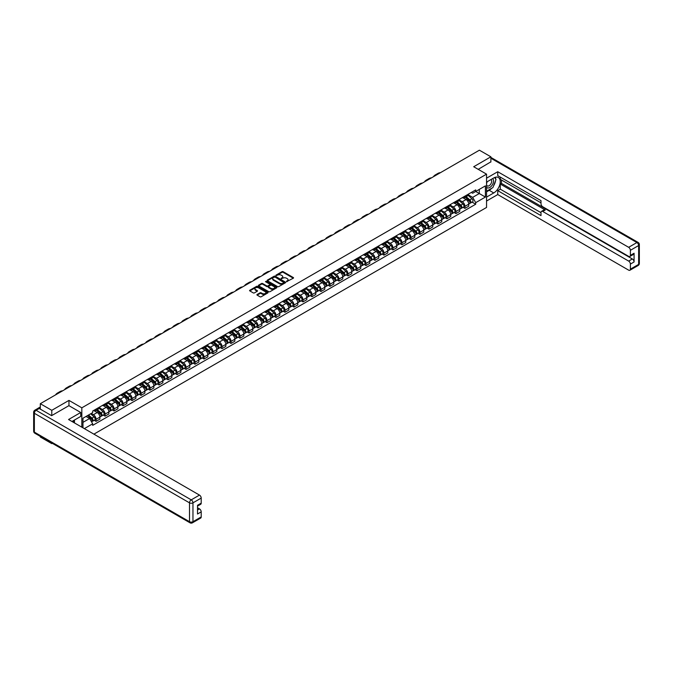 <?xml version="1.0" encoding="UTF-8"?>
<svg xmlns="http://www.w3.org/2000/svg" width="673" height="673" viewBox="0 0 673 673"><rect width="100%" height="100%" fill="white"/><g stroke="black" fill="none" stroke-linecap="round" stroke-linejoin="round"><path stroke-width="1.01" d="M286.513 281.676L293.327 278.201A0.799 0.463 0 0 0 293.327 277.554L283.131 271.665A0.799 0.463 0 0 0 282.004 271.665L275.989 275.139L275.989 275.602L277.562 275.148A2.566 1.481 0 0 1 281.179 275.148L282.029 275.644A2.566 1.481 0 0 1 282.778 276.687A2.566 1.481 0 0 1 282.029 277.73L281.255 278.639L282.82 278.193A2.566 1.481 0 0 1 286.446 278.193L287.295 278.681A2.566 1.481 0 0 1 288.044 279.724A2.566 1.481 0 0 1 287.295 280.767L286.513 281.221M257.153 294.48A0.799 0.463 0 0 0 257.153 295.136L260.014 296.785A0.799 0.463 0 0 0 261.141 296.785L267.82 292.932A0.799 0.463 0 0 0 267.82 292.275L257.633 286.395A0.799 0.463 0 0 0 256.497 286.395L249.818 290.248A0.799 0.463 0 0 0 249.818 290.904L253.275 292.898A0.799 0.463 0 0 0 254.402 292.898L257.263 291.249A0.799 0.463 0 0 0 257.263 290.593L255.555 289.6A2.145 1.237 0 0 1 254.924 288.725A2.145 1.237 0 0 1 256.245 287.59A2.145 1.237 0 0 1 258.583 287.851L265.288 291.729A2.145 1.237 0 0 1 265.919 292.604A2.145 1.237 0 0 1 264.59 293.748A2.145 1.237 0 0 1 262.26 293.478L261.141 292.831A0.799 0.463 0 0 0 260.014 292.831L257.153 294.48L257.153 295.136L260.014 293.495L260.014 292.831M81.828 407.821L68.966 400.401L51.779 410.32L40.304 403.699L479.403 150.188L490.886 156.809L473.699 166.736L486.554 174.156L81.828 407.821L81.828 427.17M277.613 286.622A0.799 0.463 0 0 0 278.748 286.622L285.428 282.761A0.799 0.463 0 0 0 285.428 282.113L275.24 276.224A0.799 0.463 0 0 0 274.104 276.224L267.425 280.086A0.799 0.463 0 0 0 267.425 280.742L277.613 286.622M265.7 281.802L266.264 281.878L266.264 281.213L276.628 287.194A0.799 0.463 0 0 1 276.628 287.851L269.949 291.703A0.799 0.463 0 0 1 268.813 291.703L258.625 285.823L261.486 284.183L261.486 283.518L258.625 285.167A0.799 0.463 0 0 0 258.625 285.823L258.625 285.167M261.486 284.183A0.799 0.463 0 0 1 262.613 284.183L262.613 283.518A0.799 0.463 0 0 0 261.486 283.518M262.613 283.518L266.744 285.899A0.799 0.463 0 0 0 267.879 285.899L269.772 284.805A0.799 0.463 0 0 0 269.772 284.157L265.473 281.667L266.264 281.213M51.779 443.011L51.779 443.616L40.304 436.996L40.304 436.39M93.909 434.144L486.554 207.452L486.554 174.156M51.779 443.616L52.309 443.314M51.779 410.32L51.779 415.552M40.304 403.699L40.304 409.125M490.886 162.042L490.886 156.809M464.934 196.129A3.752 2.162 60 0 1 464.151 197.82L467.962 195.616A3.752 2.162 -120 0 0 468.736 193.933M459.533 200.175L462.275 201.757A3.752 2.162 60 0 1 464.934 206.35L468.736 204.155A3.752 2.162 -120 0 0 466.086 199.561L463.361 197.988M468.736 204.155L468.736 206.19L464.934 208.386L463.108 207.334M464.151 197.82A3.752 2.162 60 0 1 462.309 197.643M464.934 206.35L464.934 208.386M455.932 201.328A3.752 2.162 60 0 1 455.158 203.01L458.961 200.815A3.752 2.162 -120 0 0 459.743 199.132M454.107 212.525L455.932 213.577L459.743 211.381L459.743 209.353A3.752 2.162 -120 0 0 457.085 204.752L454.368 203.179M455.158 203.01A3.752 2.162 60 0 1 453.308 202.842M450.531 205.366L453.282 206.956A3.752 2.162 60 0 1 455.932 211.549L455.932 213.577M446.939 206.518A3.752 2.162 60 0 1 446.157 208.201L449.968 206.005A3.752 2.162 -120 0 0 450.742 204.323M445.114 217.716L446.939 218.775L450.742 216.58L450.742 214.544A3.752 2.162 -120 0 0 448.092 209.951L445.366 208.378M446.157 208.201A3.752 2.162 60 0 1 444.315 208.033M441.538 210.556L444.289 212.146A3.752 2.162 60 0 1 446.939 216.74L446.939 218.775M437.938 211.717A3.752 2.162 60 0 1 437.164 213.4L440.975 211.204A3.752 2.162 -120 0 0 441.749 209.513M436.121 222.914L437.938 223.966L441.749 221.77L441.749 219.743A3.752 2.162 -120 0 0 439.099 215.141L436.373 213.568M437.164 213.4A3.752 2.162 60 0 1 435.322 213.232M432.537 215.755L435.288 217.345A3.752 2.162 60 0 1 437.938 221.939L437.938 223.966M428.945 216.908A3.752 2.162 60 0 1 428.171 218.59L431.973 216.395A3.752 2.162 -120 0 0 432.747 214.712M427.119 228.105L428.945 229.165L432.747 226.961L432.747 224.933A3.752 2.162 -120 0 0 430.097 220.34L427.372 218.767M428.171 218.59A3.752 2.162 60 0 1 426.32 218.422M423.544 220.946L426.295 222.536A3.752 2.162 60 0 1 428.945 227.129L428.945 229.165M419.952 222.107A3.752 2.162 60 0 1 419.17 223.789L422.981 221.585A3.752 2.162 -120 0 0 423.754 219.903M418.126 233.304L419.952 234.355L423.754 232.16L423.754 230.124A3.752 2.162 -120 0 0 421.105 225.531L418.379 223.958M419.17 223.789A3.752 2.162 60 0 1 417.327 223.621M414.543 226.145L417.294 227.726A3.752 2.162 60 0 1 419.952 232.328L419.952 234.355M410.951 227.297A3.752 2.162 60 0 1 410.177 228.98L413.979 226.784A3.752 2.162 -120 0 0 414.761 225.102M409.125 238.494L410.951 239.546L414.761 237.35L414.761 235.323A3.752 2.162 -120 0 0 412.103 230.73L409.377 229.156M410.177 228.98A3.752 2.162 60 0 1 408.326 228.812M405.55 231.335L408.301 232.925A3.752 2.162 60 0 1 410.951 237.519L410.951 239.546M401.958 232.488A3.752 2.162 60 0 1 401.175 234.179L404.986 231.975A3.752 2.162 -120 0 0 405.76 230.292M400.132 243.693L401.958 244.745L405.76 242.549L405.76 240.513A3.752 2.162 -120 0 0 403.11 235.92L400.385 234.347M401.175 234.179A3.752 2.162 60 0 1 399.333 234.002M396.557 236.534L399.299 238.116A3.752 2.162 60 0 1 401.958 242.709L401.958 244.745M392.956 237.687A3.752 2.162 60 0 1 392.182 239.369L395.985 237.174A3.752 2.162 -120 0 0 396.767 235.491M391.131 248.884L392.956 249.935L396.767 247.74L396.767 245.712A3.752 2.162 -120 0 0 394.109 241.111L391.392 239.538M392.182 239.369A3.752 2.162 60 0 1 390.332 239.201M387.555 241.725L390.306 243.315A3.752 2.162 60 0 1 392.956 247.908L392.956 249.935M383.963 242.877A3.752 2.162 60 0 1 383.189 244.56L386.992 242.364A3.752 2.162 -120 0 0 387.766 240.682M382.138 254.074L383.963 255.134L387.766 252.939L387.766 250.903A3.752 2.162 -120 0 0 385.116 246.31L382.39 244.736M383.189 244.56A3.752 2.162 60 0 1 381.339 244.392M378.562 246.915L381.313 248.505A3.752 2.162 60 0 1 383.963 253.098L383.963 255.134M374.962 248.076A3.752 2.162 60 0 1 374.188 249.759L377.999 247.563A3.752 2.162 -120 0 0 378.773 245.872M373.145 259.273L374.962 260.325L378.773 258.129L378.773 256.093A3.752 2.162 -120 0 0 376.123 251.5L373.397 249.927M374.188 249.759A3.752 2.162 60 0 1 372.346 249.59M369.561 252.114L372.312 253.704A3.752 2.162 60 0 1 374.962 258.297L374.962 260.325M365.969 253.267A3.752 2.162 60 0 1 365.195 254.949L368.997 252.754A3.752 2.162 -120 0 0 369.771 251.071M364.143 264.464L365.969 265.524L369.771 263.32L369.771 261.292A3.752 2.162 -120 0 0 367.122 256.699L364.396 255.126M365.195 254.949A3.752 2.162 60 0 1 363.344 254.781M360.568 257.305L363.319 258.895A3.752 2.162 60 0 1 365.969 263.488L365.969 265.524M356.976 258.457A3.752 2.162 60 0 1 356.194 260.148L360.005 257.944A3.752 2.162 -120 0 0 360.778 256.262M355.151 269.663L356.976 270.714L360.778 268.519L360.778 266.483A3.752 2.162 -120 0 0 358.129 261.89L355.403 260.316M356.194 260.148A3.752 2.162 60 0 1 354.351 259.98M351.575 262.504L354.318 264.085A3.752 2.162 60 0 1 356.976 268.687L356.976 270.714M347.975 263.656A3.752 2.162 60 0 1 347.201 265.339L351.003 263.143A3.752 2.162 -120 0 0 351.786 261.461M346.149 274.853L347.975 275.905L351.786 273.709L351.786 271.682A3.752 2.162 -120 0 0 349.127 267.088L346.402 265.515M347.201 265.339A3.752 2.162 60 0 1 345.35 265.17M342.574 267.694L345.325 269.284A3.752 2.162 60 0 1 347.975 273.877L347.975 275.905M338.982 268.847A3.752 2.162 60 0 1 338.199 270.538L342.01 268.334A3.752 2.162 -120 0 0 342.784 266.651M337.156 280.052L338.982 281.104L342.784 278.908L342.784 276.872A3.752 2.162 -120 0 0 340.134 272.279L337.409 270.706M338.199 270.538A3.752 2.162 60 0 1 336.357 270.361M333.581 272.893L336.323 274.475A3.752 2.162 60 0 1 338.982 279.068L338.982 281.104M329.98 274.046A3.752 2.162 60 0 1 329.206 275.728L333.009 273.532A3.752 2.162 -120 0 0 333.791 271.85M328.155 285.243L329.98 286.294L333.791 284.099L333.791 282.071A3.752 2.162 -120 0 0 331.133 277.469L328.416 275.896M329.206 275.728A3.752 2.162 60 0 1 327.356 275.56M324.579 278.084L327.33 279.674A3.752 2.162 60 0 1 329.98 284.267L329.98 286.294M320.987 279.236A3.752 2.162 60 0 1 320.213 280.919L324.016 278.723A3.752 2.162 -120 0 0 324.79 277.04M319.162 290.433L320.987 291.493L324.79 289.289L324.79 287.262A3.752 2.162 -120 0 0 322.14 282.668L319.414 281.095M320.213 280.919A3.752 2.162 60 0 1 318.363 280.75M315.587 283.274L318.337 284.864A3.752 2.162 60 0 1 320.987 289.457L320.987 291.493M311.986 284.435A3.752 2.162 60 0 1 311.212 286.118L315.023 283.922A3.752 2.162 -120 0 0 315.797 282.231M310.169 295.632L311.994 296.684L315.797 294.488L315.797 292.452A3.752 2.162 -120 0 0 313.147 287.859L310.421 286.286M311.212 286.118A3.752 2.162 60 0 1 309.37 285.949M306.585 288.473L309.336 290.063A3.752 2.162 60 0 1 311.994 294.656L311.994 296.684M302.993 289.626A3.752 2.162 60 0 1 302.219 291.308L306.022 289.112A3.752 2.162 -120 0 0 306.804 287.43M301.168 300.823L302.993 301.883L306.804 299.678L306.804 297.651A3.752 2.162 -120 0 0 304.146 293.058L301.42 291.485M302.219 291.308A3.752 2.162 60 0 1 300.368 291.14M297.592 293.664L300.343 295.254A3.752 2.162 60 0 1 302.993 299.847L302.993 301.883M294 294.816A3.752 2.162 60 0 1 293.218 296.507L297.029 294.303A3.752 2.162 -120 0 0 297.803 292.62M292.175 306.022L294 307.073L297.803 304.877L297.803 302.842A3.752 2.162 -120 0 0 295.153 298.248L292.427 296.675M293.218 296.507A3.752 2.162 60 0 1 291.375 296.339M288.599 298.862L291.342 300.444A3.752 2.162 60 0 1 294 305.046L294 307.073M284.999 300.015A3.752 2.162 60 0 1 284.225 301.697L288.027 299.502A3.752 2.162 -120 0 0 288.81 297.819M283.173 311.212L284.999 312.264L288.81 310.068L288.81 308.041A3.752 2.162 -120 0 0 286.151 303.447L283.426 301.874M284.225 301.697A3.752 2.162 60 0 1 282.374 301.529M279.598 304.053L282.349 305.643A3.752 2.162 60 0 1 284.999 310.236L284.999 312.264M276.006 305.206A3.752 2.162 60 0 1 275.223 306.896L279.034 304.692A3.752 2.162 -120 0 0 279.808 303.01M274.18 316.411L276.006 317.463L279.808 315.267L279.808 313.231A3.752 2.162 -120 0 0 277.158 308.638L274.433 307.065M275.223 306.896A3.752 2.162 60 0 1 273.381 306.72M270.605 309.252L273.347 310.833A3.752 2.162 60 0 1 276.006 315.427L276.006 317.463M267.004 310.404A3.752 2.162 60 0 1 266.23 312.087L270.033 309.891A3.752 2.162 -120 0 0 270.815 308.209M265.179 321.601L267.004 322.653L270.815 320.457L270.815 318.43A3.752 2.162 -120 0 0 268.157 313.828L265.44 312.255M266.23 312.087A3.752 2.162 60 0 1 264.38 311.919M261.604 314.442L264.354 316.032A3.752 2.162 60 0 1 267.004 320.626L267.004 322.653M258.011 315.595A3.752 2.162 60 0 1 257.237 317.277L261.04 315.082A3.752 2.162 -120 0 0 261.814 313.399M256.186 326.792L258.011 327.852L261.814 325.648L261.814 323.62A3.752 2.162 -120 0 0 259.164 319.027L256.438 317.454M257.237 317.277A3.752 2.162 60 0 1 255.387 317.109M252.611 319.633L255.361 321.223A3.752 2.162 60 0 1 258.011 325.816L258.011 327.852M249.018 320.794A3.752 2.162 60 0 1 248.236 322.476L252.047 320.281A3.752 2.162 -120 0 0 252.821 318.59M247.193 331.991L249.018 333.042L252.821 330.847L252.821 328.811A3.752 2.162 -120 0 0 250.171 324.218L247.445 322.645M248.236 322.476A3.752 2.162 60 0 1 246.394 322.308M243.609 324.832L246.36 326.413A3.752 2.162 60 0 1 249.018 331.015L249.018 333.042M240.017 325.984A3.752 2.162 60 0 1 239.243 327.667L243.046 325.471A3.752 2.162 -120 0 0 243.828 323.789M238.192 337.181L240.017 338.241L243.828 336.037L243.828 334.01A3.752 2.162 -120 0 0 241.17 329.417L238.444 327.844M239.243 327.667A3.752 2.162 60 0 1 237.392 327.499M234.616 330.022L237.367 331.612A3.752 2.162 60 0 1 240.017 336.206L240.017 338.241M231.024 331.175A3.752 2.162 60 0 1 230.242 332.866L234.053 330.662A3.752 2.162 -120 0 0 234.827 328.979M229.199 342.38L231.024 343.432L234.827 341.236L234.827 339.2A3.752 2.162 -120 0 0 232.177 334.607L229.451 333.034M230.242 332.866A3.752 2.162 60 0 1 228.399 332.698M225.623 335.221L228.366 336.803A3.752 2.162 60 0 1 231.024 341.404L231.024 343.432M222.023 336.374A3.752 2.162 60 0 1 221.249 338.056L225.051 335.861A3.752 2.162 -120 0 0 225.834 334.178M220.197 347.571L222.023 348.622L225.834 346.427L225.834 344.399A3.752 2.162 -120 0 0 223.175 339.806L220.458 338.233M221.249 338.056A3.752 2.162 60 0 1 219.398 337.888M216.622 340.412L219.373 342.002A3.752 2.162 60 0 1 222.023 346.595L222.023 348.622M213.03 341.564A3.752 2.162 60 0 1 212.247 343.247L216.058 341.051A3.752 2.162 -120 0 0 216.832 339.369M211.204 352.77L213.03 353.821L216.832 351.626L216.832 349.59A3.752 2.162 -120 0 0 214.182 344.997L211.457 343.423M212.247 343.247A3.752 2.162 60 0 1 210.405 343.079M207.629 345.611L210.38 347.192A3.752 2.162 60 0 1 213.03 351.786L213.03 353.821M204.028 346.763A3.752 2.162 60 0 1 203.254 348.446L207.065 346.25A3.752 2.162 -120 0 0 207.839 344.568M202.203 357.96L204.028 359.012L207.839 356.816L207.839 354.789A3.752 2.162 -120 0 0 205.189 350.187L202.464 348.614M203.254 348.446A3.752 2.162 60 0 1 201.412 348.278M198.628 350.801L201.378 352.391A3.752 2.162 60 0 1 204.028 356.984L204.028 359.012M195.035 351.954A3.752 2.162 60 0 1 194.261 353.636L198.064 351.441A3.752 2.162 -120 0 0 198.838 349.758M193.21 363.151L195.035 364.211L198.838 362.007L198.838 359.979A3.752 2.162 -120 0 0 196.188 355.386L193.462 353.813M194.261 353.636A3.752 2.162 60 0 1 192.411 353.468M189.635 355.992L192.385 357.582A3.752 2.162 60 0 1 195.035 362.175L195.035 364.211M186.042 357.153A3.752 2.162 60 0 1 185.26 358.835L189.071 356.64A3.752 2.162 -120 0 0 189.845 354.949M184.217 368.35L186.042 369.401L189.845 367.206L189.845 365.17A3.752 2.162 -120 0 0 187.195 360.577L184.469 359.003M185.26 358.835A3.752 2.162 60 0 1 183.418 358.667M180.633 361.191L183.384 362.772A3.752 2.162 60 0 1 186.042 367.374L186.042 369.401M177.041 362.343A3.752 2.162 60 0 1 176.267 364.026L180.07 361.83A3.752 2.162 -120 0 0 180.852 360.148M175.216 373.54L177.041 374.6L180.852 372.396L180.852 370.369A3.752 2.162 -120 0 0 178.194 365.776L175.468 364.202M176.267 364.026A3.752 2.162 60 0 1 174.416 363.857M171.64 366.381L174.391 367.971A3.752 2.162 60 0 1 177.041 372.564L177.041 374.6M168.048 367.534A3.752 2.162 60 0 1 167.266 369.225L171.077 367.021A3.752 2.162 -120 0 0 171.851 365.338M166.223 378.739L168.048 379.791L171.851 377.595L171.851 375.559A3.752 2.162 -120 0 0 169.201 370.966L166.475 369.393M167.266 369.225A3.752 2.162 60 0 1 165.423 369.056M162.647 371.58L165.39 373.162A3.752 2.162 60 0 1 168.048 377.763L168.048 379.791M159.047 372.733A3.752 2.162 60 0 1 158.273 374.415L162.075 372.219A3.752 2.162 -120 0 0 162.858 370.537M157.221 383.93L159.047 384.981L162.858 382.786L162.858 380.758A3.752 2.162 -120 0 0 160.199 376.165L157.482 374.592M158.273 374.415A3.752 2.162 60 0 1 156.422 374.247M153.646 376.771L156.397 378.361A3.752 2.162 60 0 1 159.047 382.954L159.047 384.981M150.054 377.923A3.752 2.162 60 0 1 149.28 379.606L153.082 377.41A3.752 2.162 -120 0 0 153.856 375.727M148.228 389.129L150.054 390.18L153.856 387.985L153.856 385.949A3.752 2.162 -120 0 0 151.206 381.355L148.481 379.782M149.28 379.606A3.752 2.162 60 0 1 147.429 379.437M144.653 381.97L147.404 383.551A3.752 2.162 60 0 1 150.054 388.144L150.054 390.18M141.052 383.122A3.752 2.162 60 0 1 140.278 384.805L144.089 382.609A3.752 2.162 -120 0 0 144.863 380.926M139.235 394.319L141.052 395.371L144.863 393.175L144.863 391.148A3.752 2.162 -120 0 0 142.213 386.546L139.488 384.973M140.278 384.805A3.752 2.162 60 0 1 138.436 384.636M135.652 387.16L138.402 388.75A3.752 2.162 60 0 1 141.052 393.343L141.052 395.371M132.059 388.313A3.752 2.162 60 0 1 131.285 389.995L135.088 387.799A3.752 2.162 -120 0 0 135.862 386.117M130.234 399.51L132.059 400.57L135.862 398.366L135.862 396.338A3.752 2.162 -120 0 0 133.212 391.745L130.486 390.172M131.285 389.995A3.752 2.162 60 0 1 129.435 389.827M126.659 392.351L129.409 393.941A3.752 2.162 60 0 1 132.059 398.534L132.059 400.57M123.066 393.512A3.752 2.162 60 0 1 122.284 395.194L126.095 392.998A3.752 2.162 -120 0 0 126.869 391.307M121.241 404.709L123.066 405.76L126.869 403.564L126.869 401.529A3.752 2.162 -120 0 0 124.219 396.935L121.493 395.362M122.284 395.194A3.752 2.162 60 0 1 120.442 395.026M117.657 397.55L120.408 399.131A3.752 2.162 60 0 1 123.066 403.733L123.066 405.76M114.065 398.702A3.752 2.162 60 0 1 113.291 400.385L117.094 398.189A3.752 2.162 -120 0 0 117.876 396.506M112.24 409.899L114.065 410.959L117.876 408.755L117.876 406.728A3.752 2.162 -120 0 0 115.218 402.134L112.492 400.561M113.291 400.385A3.752 2.162 60 0 1 111.44 400.216M108.664 402.74L111.415 404.33A3.752 2.162 60 0 1 114.065 408.923L114.065 410.959M105.072 403.893A3.752 2.162 60 0 1 104.29 405.583L108.101 403.379A3.752 2.162 -120 0 0 108.875 401.697M103.247 415.098L105.072 416.15L108.875 413.954L108.875 411.918A3.752 2.162 -120 0 0 106.225 407.325L103.499 405.752M104.29 405.583A3.752 2.162 60 0 1 102.447 405.407M99.671 407.939L102.414 409.521A3.752 2.162 60 0 1 105.072 414.114L105.072 416.15M96.071 409.091A3.752 2.162 60 0 1 95.297 410.774L99.099 408.578A3.752 2.162 -120 0 0 99.882 406.896M94.245 420.289L96.071 421.34L99.882 419.144L99.882 417.117A3.752 2.162 -120 0 0 97.223 412.524L94.506 410.951M95.297 410.774A3.752 2.162 60 0 1 93.446 410.606M91.225 413.449L93.421 414.719A3.752 2.162 60 0 1 96.071 419.313L96.071 421.34M471.302 192.453L472.656 193.235L485.401 185.874L479.294 189.407L479.294 193.538L472.656 197.366L468.526 194.977M82.981 427.835L82.981 418.211L92.672 412.616L92.672 411.052L475.718 189.904L475.718 191.469L485.401 197.063L475.718 202.657L472.656 197.366M485.401 185.874L485.401 197.063M82.981 422.341L89.618 418.513L92.672 423.805L92.672 425.37L475.718 204.222L475.718 202.657M92.672 423.805L84.335 428.617M68.966 400.401L68.966 405.693M89.618 418.513L86.043 416.452M472.101 202.136L475.718 204.222M286.74 281.76L287.295 281.44A2.566 1.481 0 0 0 288.044 280.389L288.044 279.724M282.778 276.687L282.778 277.352A2.566 1.481 0 0 1 282.029 278.395L281.474 278.715M293.31 278.21L283.131 272.338A0.799 0.463 0 0 0 282.004 272.338L276.208 275.678M285.419 282.769L275.24 276.897A0.799 0.463 0 0 0 274.104 276.897L267.433 280.742L267.425 280.086M284.014 282.668L275.064 277.049L273.457 277.52A2.566 1.481 0 0 0 272.708 278.563A2.566 1.481 0 0 0 273.457 279.615L279.564 283.14A2.566 1.481 0 0 0 283.19 283.14L284.014 282.668L284.014 283.333L284.014 282.879M272.708 278.563L272.708 279.228A2.566 1.481 0 0 0 273.457 280.279L273.457 279.615M284.014 283.333L283.19 283.804A2.566 1.481 0 0 1 279.564 283.804L273.457 280.279M262.613 284.183L266.744 286.572A0.799 0.463 0 0 0 267.879 286.572L269.772 285.47A0.799 0.463 0 0 0 270.008 285.15L270.008 284.477M266.264 281.878L276.611 287.851M271.034 288.381A2.145 1.237 0 0 0 273.364 288.65A2.145 1.237 0 0 0 274.693 287.506A2.145 1.237 0 0 0 274.062 286.631L271.699 285.268A0.799 0.463 0 0 0 270.571 285.268L268.67 286.361A0.799 0.463 0 0 0 268.67 287.009L271.034 288.381L271.034 289.045A2.145 1.237 0 0 0 273.364 289.314A2.145 1.237 0 0 0 274.693 288.17L274.693 287.506M268.434 286.69L268.434 287.354A0.799 0.463 0 0 0 268.67 287.682L268.67 287.009M271.034 289.045L268.67 287.682M265.919 292.604L265.919 293.268A2.145 1.237 0 0 1 264.59 294.412A2.145 1.237 0 0 1 262.26 294.143L261.141 293.495A0.799 0.463 0 0 0 260.014 293.495M254.924 288.725L254.924 289.398A2.145 1.237 0 0 0 255.555 290.265L255.555 289.6M257.263 290.593L257.263 291.249L255.555 290.265M267.82 292.275L267.82 292.932L257.633 287.06A0.799 0.463 0 0 0 256.497 287.06L249.834 290.904M465.194 197.214L468.854 200.487A2.036 1.178 60 0 1 469.493 203.641L468.736 204.079M465.287 197.307L467.012 198.299M465.565 197.004L469.636 200.647A0.976 0.564 60 0 1 469.855 202.194M466.17 196.651L469.838 199.923A2.036 1.178 60 0 1 470.477 203.078A2.036 1.178 60 0 1 469.863 203.145M468.215 195.422L471.916 198.72A2.036 1.178 60 0 1 472.555 201.875L470.477 203.078M440.462 172.667A15.74 9.086 -120 0 0 437.946 173.39L435.288 174.93A15.74 9.086 -120 0 0 433.404 176.747M437.812 174.198A15.74 9.086 -120 0 0 435.288 174.93M456.193 202.413L459.861 205.686A2.036 1.178 60 0 1 460.5 208.832L459.743 209.278M456.294 202.497L458.019 203.498M456.563 202.194L460.643 205.837A0.976 0.564 60 0 1 460.862 207.385M457.177 201.85L460.845 205.114A2.036 1.178 60 0 1 461.485 208.268A2.036 1.178 60 0 1 460.862 208.336M459.222 200.621L462.915 203.919A2.036 1.178 60 0 1 463.554 207.074L461.485 208.268M447.2 207.604L450.868 210.876A2.036 1.178 60 0 1 451.507 214.031L450.742 214.468M447.293 207.696L449.017 208.689M447.57 207.393L451.65 211.036A0.976 0.564 60 0 1 451.869 212.584M448.176 207.04L451.844 210.312A2.036 1.178 60 0 1 452.483 213.467A2.036 1.178 60 0 1 451.869 213.526M450.22 205.812L453.922 209.11A2.036 1.178 60 0 1 454.561 212.264L452.483 213.467M486.554 182.114L493.763 177.95A9.178 5.3 120 0 1 498.357 177.495A9.178 5.3 120 0 1 499.761 184.848A9.178 5.3 120 0 1 493.763 192.932L486.554 197.096M486.554 201.025L497.742 194.564L497.742 190.636L540.999 215.612L540.999 212.483A2.448 1.413 -120 0 1 541.504 211.364A2.448 1.413 -120 0 1 542.724 211.482L628.658 261.09L632.351 258.962A2.448 1.413 60 0 1 634.075 261.957L634.075 253.233A2.448 1.413 60 0 1 633.571 254.352L629.878 256.489A2.448 1.413 -120 0 0 630.391 255.361L630.391 250.306A2.448 1.413 -120 0 0 628.658 247.311L636.902 242.549L490.886 158.239M501.435 179.985L501.435 183.384L500.283 184.049L500.283 189.172L497.742 190.636M500.283 177.117L500.283 179.321L540.999 202.825M629.878 256.489A2.448 1.413 -120 0 1 628.658 256.363L542.724 206.754A2.448 1.413 -120 0 1 540.999 203.759L540.999 200.63L497.742 175.653L497.742 171.724L628.658 247.311M486.554 178.185L497.742 171.724M497.742 194.564L628.658 270.151A2.448 1.413 -120 0 0 629.878 270.268A2.448 1.413 -120 0 0 630.391 269.15L630.391 264.085A2.448 1.413 -120 0 0 628.658 261.09M490.886 161.84L478.225 169.344M500.283 184.049L545.265 210.018L542.724 211.482M501.435 183.384L632.351 258.962M500.283 189.172L540.999 212.676M541.504 211.364L544.045 209.892A2.448 1.413 60 0 1 545.265 210.018M486.554 191.839L489.212 190.308A9.178 5.3 120 0 0 491.753 188.238M493.578 185.841A9.178 5.3 120 0 0 495.547 180.751M495.698 179.102A9.178 5.3 120 0 0 495.471 177.235M39.211 408.494L36.098 410.286A2.448 1.413 -120 0 0 34.87 410.168L37.991 408.368A2.448 1.413 60 0 1 39.211 408.494L51.611 415.653L68.907 405.659L80.735 412.49L80.735 416.419L72.541 421.147A9.178 5.3 120 0 0 71.994 421.491M80.735 412.49L68.562 419.515L199.477 495.092A2.448 1.413 60 0 1 201.21 498.087L201.21 503.152A2.448 1.413 60 0 1 200.697 504.27L197.517 506.104M74.451 422.257L74.451 420.045M197.517 510.008L199.477 508.881A2.448 1.413 60 0 1 201.21 511.875L201.21 516.931A2.448 1.413 60 0 1 200.697 518.059L192.453 522.812A2.448 1.413 -120 0 0 192.958 521.693L201.21 516.931M201.21 503.152L197.517 505.28L197.517 514.004L201.21 511.875M199.477 508.881L197.517 507.745M486.554 187.212A5.3 3.062 120 0 0 490.777 186.758A5.3 3.062 120 0 0 493.536 180.987A5.3 3.062 120 0 0 492.569 178.639M487 181.861A5.3 3.062 120 0 0 486.554 182.812M486.554 184.587A3.626 2.095 120 0 0 487.286 185.899A3.626 2.095 120 0 0 490.087 184.924A3.626 2.095 120 0 0 491.669 181.273A3.626 2.095 120 0 0 490.92 179.607A3.626 2.095 120 0 0 490.911 179.607M487.302 181.685A3.626 2.095 120 0 0 486.554 183.864M494.596 177.537L496.009 179.556L492.897 187.574L486.672 191.174M73.34 420.684L74.678 423.039M431.469 177.857A15.74 9.086 -120 0 0 428.945 178.589L426.295 180.12A15.74 9.086 -120 0 0 424.402 181.937M428.819 179.397A15.74 9.086 -120 0 0 426.295 180.12M422.476 183.056A15.74 9.086 -120 0 0 419.952 183.779L417.294 185.311A15.74 9.086 -120 0 0 415.409 187.136M419.817 184.587A15.74 9.086 -120 0 0 417.294 185.311M438.199 212.803L441.867 216.075A2.036 1.178 60 0 1 442.506 219.221L441.749 219.667M438.3 212.887L440.024 213.879M438.569 212.584L442.649 216.226A0.976 0.564 60 0 1 442.868 217.774M439.183 212.231L442.851 215.503A2.036 1.178 60 0 1 443.49 218.658A2.036 1.178 60 0 1 442.876 218.725M441.227 211.011L444.92 214.308A2.036 1.178 60 0 1 445.568 217.463L443.49 218.658M429.206 217.993L432.874 221.266A2.036 1.178 60 0 1 433.513 224.42L432.747 224.858M429.298 218.077L431.031 219.078M429.576 217.783L433.656 221.417A0.976 0.564 60 0 1 433.875 222.973M430.182 217.429L433.849 220.702A2.036 1.178 60 0 1 434.489 223.848A2.036 1.178 60 0 1 433.875 223.916M432.226 216.201L435.927 219.499A2.036 1.178 60 0 1 436.567 222.654L434.489 223.848M420.213 223.192L423.872 226.456A2.036 1.178 60 0 1 424.512 229.611L423.754 230.048M420.305 223.276L422.03 224.269M420.575 222.973L424.655 226.616A0.976 0.564 60 0 1 424.873 228.164M421.189 222.62L424.856 225.892A2.036 1.178 60 0 1 425.496 229.047A2.036 1.178 60 0 1 424.882 229.114M423.233 221.392L426.934 224.698A2.036 1.178 60 0 1 427.574 227.844L425.496 229.047M413.474 188.247A15.74 9.086 -120 0 0 410.951 188.978L408.301 190.509A15.74 9.086 -120 0 0 406.408 192.327M410.824 189.778A15.74 9.086 -120 0 0 408.301 190.509M404.481 193.445A15.74 9.086 -120 0 0 401.958 194.169L399.308 195.7A15.74 9.086 -120 0 0 397.415 197.526M401.823 194.977A15.74 9.086 -120 0 0 399.308 195.7M395.48 198.636A15.74 9.086 -120 0 0 392.965 199.368L390.306 200.899A15.74 9.086 -120 0 0 388.414 202.716M392.83 200.167A15.74 9.086 -120 0 0 390.306 200.899M411.211 228.383L414.879 231.655A2.036 1.178 60 0 1 415.519 234.81L414.761 235.247M411.312 228.467L413.037 229.468M411.582 228.172L415.662 231.806A0.976 0.564 60 0 1 415.88 233.354M412.196 227.819L415.855 231.091A2.036 1.178 60 0 1 416.494 234.238A2.036 1.178 60 0 1 415.88 234.305M414.24 226.591L417.933 229.888A2.036 1.178 60 0 1 418.572 233.043L416.494 234.238M386.487 203.835A15.74 9.086 -120 0 0 383.963 204.558L381.313 206.089A15.74 9.086 -120 0 0 379.421 207.907M383.829 205.366A15.74 9.086 -120 0 0 381.313 206.089M402.218 233.573L405.878 236.846A2.036 1.178 60 0 1 406.526 240L405.76 240.438M402.311 233.666L404.036 234.658M402.589 233.363L406.669 237.005A0.976 0.564 60 0 1 406.879 238.553M403.194 233.009L406.862 236.282A2.036 1.178 60 0 1 407.502 239.437A2.036 1.178 60 0 1 406.887 239.504M405.239 231.781L408.94 235.079A2.036 1.178 60 0 1 409.579 238.234L407.502 239.437M377.486 209.025A15.74 9.086 -120 0 0 374.97 209.749L372.312 211.288A15.74 9.086 -120 0 0 370.428 213.105M374.836 210.556A15.74 9.086 -120 0 0 372.312 211.288M393.217 238.772L396.885 242.044A2.036 1.178 60 0 1 397.524 245.191L396.767 245.637M393.318 238.856L395.043 239.857M393.587 238.553L397.667 242.196A0.976 0.564 60 0 1 397.886 243.744M394.201 238.208L397.869 241.472A2.036 1.178 60 0 1 398.509 244.627A2.036 1.178 60 0 1 397.886 244.694M396.246 236.98L399.939 240.278A2.036 1.178 60 0 1 400.578 243.433L398.509 244.627M368.493 214.216A15.74 9.086 -120 0 0 365.969 214.948L363.319 216.479A15.74 9.086 -120 0 0 361.426 218.296M365.843 215.755A15.74 9.086 -120 0 0 363.319 216.479M384.224 243.963L387.892 247.235A2.036 1.178 60 0 1 388.531 250.39L387.766 250.827M384.317 244.055L386.041 245.048M384.594 243.752L388.674 247.395A0.976 0.564 60 0 1 388.893 248.943M385.2 243.399L388.868 246.671A2.036 1.178 60 0 1 389.507 249.826A2.036 1.178 60 0 1 388.893 249.885M387.244 242.171L390.946 245.468A2.036 1.178 60 0 1 391.585 248.623L389.507 249.826M359.5 219.415A15.74 9.086 -120 0 0 356.976 220.138L354.318 221.669A15.74 9.086 -120 0 0 352.433 223.495M356.841 220.946A15.74 9.086 -120 0 0 354.318 221.669M375.223 249.161L378.891 252.434A2.036 1.178 60 0 1 379.53 255.58L378.773 256.018M375.324 249.246L377.048 250.238M375.593 248.943L379.673 252.585A0.976 0.564 60 0 1 379.892 254.133M376.207 248.589L379.875 251.862A2.036 1.178 60 0 1 380.514 255.017A2.036 1.178 60 0 1 379.9 255.084M378.251 247.361L381.953 250.667A2.036 1.178 60 0 1 382.592 253.822L380.514 255.017M350.498 224.605A15.74 9.086 -120 0 0 347.975 225.337L345.325 226.868A15.74 9.086 -120 0 0 343.432 228.685M347.848 226.136A15.74 9.086 -120 0 0 345.325 226.868M366.23 254.352L369.898 257.624A2.036 1.178 60 0 1 370.537 260.779L369.771 261.217M366.331 254.436L368.055 255.437M366.6 254.142L370.68 257.776A0.976 0.564 60 0 1 370.899 259.324M367.214 253.788L370.873 257.061A2.036 1.178 60 0 1 371.513 260.207A2.036 1.178 60 0 1 370.899 260.274M369.25 252.56L372.951 255.858A2.036 1.178 60 0 1 373.591 259.012L371.513 260.207M341.505 229.804A15.74 9.086 -120 0 0 338.982 230.528L336.332 232.059A15.74 9.086 -120 0 0 334.439 233.884M338.847 231.335A15.74 9.086 -120 0 0 336.332 232.059M357.237 259.551L360.896 262.815A2.036 1.178 60 0 1 361.536 265.97L360.778 266.407M357.329 259.635L359.054 260.628M357.607 259.332L361.679 262.975A0.976 0.564 60 0 1 361.897 264.523M358.213 258.979L361.881 262.251A2.036 1.178 60 0 1 362.52 265.406A2.036 1.178 60 0 1 361.906 265.473M360.257 257.751L363.958 261.057A2.036 1.178 60 0 1 364.598 264.203L362.52 265.406M332.504 234.995A15.74 9.086 -120 0 0 329.989 235.727L327.33 237.258A15.74 9.086 -120 0 0 325.438 239.075M329.854 236.526A15.74 9.086 -120 0 0 327.33 237.258M348.235 264.741L351.903 268.014A2.036 1.178 60 0 1 352.543 271.169L351.786 271.606M348.336 264.826L350.061 265.827M348.606 264.531L352.686 268.165A0.976 0.564 60 0 1 352.904 269.713M349.22 264.178L352.879 267.442A2.036 1.178 60 0 1 353.527 270.596A2.036 1.178 60 0 1 352.904 270.664M351.264 262.95L354.957 266.247A2.036 1.178 60 0 1 355.596 269.402L353.527 270.596M323.511 240.194A15.74 9.086 -120 0 0 320.987 240.917L318.337 242.448A15.74 9.086 -120 0 0 316.445 244.265M320.861 241.725A15.74 9.086 -120 0 0 318.337 242.448M339.242 269.932L342.902 273.204A2.036 1.178 60 0 1 343.55 276.359L342.784 276.796M339.335 270.024L341.06 271.017M339.613 269.722L343.693 273.364A0.976 0.564 60 0 1 343.903 274.912M340.218 269.368L343.886 272.641A2.036 1.178 60 0 1 344.526 275.795A2.036 1.178 60 0 1 343.911 275.854M342.263 268.14L345.964 271.438A2.036 1.178 60 0 1 346.603 274.592L344.526 275.795M314.51 245.384A15.74 9.086 -120 0 0 311.994 246.108L309.336 247.647A15.74 9.086 -120 0 0 307.452 249.464M311.86 246.915A15.74 9.086 -120 0 0 309.336 247.647M330.241 275.131L333.909 278.403A2.036 1.178 60 0 1 334.548 281.55L333.791 281.995M330.342 275.215L332.067 276.216M330.611 274.912L334.691 278.555A0.976 0.564 60 0 1 334.91 280.103M331.225 274.559L334.893 277.831A2.036 1.178 60 0 1 335.533 280.986A2.036 1.178 60 0 1 334.91 281.053M333.27 273.339L336.963 276.637A2.036 1.178 60 0 1 337.602 279.791L335.533 280.986M305.517 250.575A15.74 9.086 -120 0 0 302.993 251.307L300.343 252.838A15.74 9.086 -120 0 0 298.45 254.655M302.867 252.114A15.74 9.086 -120 0 0 300.343 252.838M321.248 280.321L324.916 283.594A2.036 1.178 60 0 1 325.555 286.748L324.79 287.186M321.341 280.414L323.074 281.407M321.618 280.111L325.698 283.754A0.976 0.564 60 0 1 325.917 285.302M322.224 279.758L325.892 283.03A2.036 1.178 60 0 1 326.531 286.185A2.036 1.178 60 0 1 325.917 286.244M324.268 278.529L327.97 281.827A2.036 1.178 60 0 1 328.609 284.982L326.531 286.185M296.524 255.774A15.74 9.086 -120 0 0 294 256.497L291.35 258.028A15.74 9.086 -120 0 0 289.457 259.854M293.865 257.305A15.74 9.086 -120 0 0 291.35 258.028M312.247 285.52L315.915 288.784A2.036 1.178 60 0 1 316.554 291.939L315.797 292.376M312.348 285.604L314.072 286.597M312.617 285.302L316.697 288.944A0.976 0.564 60 0 1 316.916 290.492M313.231 284.948L316.899 288.221A2.036 1.178 60 0 1 317.538 291.375A2.036 1.178 60 0 1 316.924 291.443M315.275 283.72L318.977 287.026A2.036 1.178 60 0 1 319.616 290.172L317.538 291.375M287.522 260.964A15.74 9.086 -120 0 0 284.999 261.696L282.349 263.227A15.74 9.086 -120 0 0 280.456 265.044M284.872 262.495A15.74 9.086 -120 0 0 282.349 263.227M303.254 290.711L306.922 293.983A2.036 1.178 60 0 1 307.561 297.138L306.795 297.575M303.355 290.795L305.079 291.796M303.624 290.5L307.704 294.135A0.976 0.564 60 0 1 307.923 295.683M304.238 290.147L307.898 293.42A2.036 1.178 60 0 1 308.537 296.566A2.036 1.178 60 0 1 307.923 296.633M306.282 288.919L309.975 292.217A2.036 1.178 60 0 1 310.615 295.371L308.537 296.566M278.529 266.163A15.74 9.086 -120 0 0 276.006 266.887L273.356 268.418A15.74 9.086 -120 0 0 271.463 270.243M275.871 267.694A15.74 9.086 -120 0 0 273.356 268.418M294.261 295.901L297.92 299.174A2.036 1.178 60 0 1 298.56 302.328L297.803 302.766M294.353 295.994L296.078 296.986M294.631 295.691L298.703 299.334A0.976 0.564 60 0 1 298.921 300.881M295.237 295.338L298.905 298.61A2.036 1.178 60 0 1 299.544 301.765A2.036 1.178 60 0 1 298.93 301.832M297.281 294.109L300.982 297.416A2.036 1.178 60 0 1 301.622 300.562L299.544 301.765M269.528 271.354A15.74 9.086 -120 0 0 267.013 272.085L264.354 273.617A15.74 9.086 -120 0 0 262.47 275.434M266.878 272.885A15.74 9.086 -120 0 0 264.354 273.617M285.259 301.1L288.927 304.373A2.036 1.178 60 0 1 289.567 307.527L288.81 307.965M285.36 301.184L287.085 302.185M285.63 300.89L289.71 304.524A0.976 0.564 60 0 1 289.928 306.072M286.244 300.537L289.903 303.801A2.036 1.178 60 0 1 290.551 306.955A2.036 1.178 60 0 1 289.928 307.023M288.288 299.308L291.981 302.606A2.036 1.178 60 0 1 292.62 305.761L290.551 306.955M260.535 276.553A15.74 9.086 -120 0 0 258.011 277.276L255.361 278.807A15.74 9.086 -120 0 0 253.469 280.624M257.885 278.084A15.74 9.086 -120 0 0 255.361 278.807M276.267 306.291L279.934 309.563A2.036 1.178 60 0 1 280.574 312.718L279.808 313.155M276.359 306.383L278.084 307.376M276.637 306.08L280.717 309.723A0.976 0.564 60 0 1 280.935 311.271M277.242 305.727L280.91 309A2.036 1.178 60 0 1 281.55 312.154A2.036 1.178 60 0 1 280.935 312.213M279.287 304.499L282.988 307.797A2.036 1.178 60 0 1 283.627 310.951L281.55 312.154M251.534 281.743A15.74 9.086 -120 0 0 249.018 282.467L246.36 284.006A15.74 9.086 -120 0 0 244.476 285.823M248.884 283.274A15.74 9.086 -120 0 0 246.36 284.006M267.265 311.49L270.933 314.762A2.036 1.178 60 0 1 271.572 317.908L270.815 318.354M267.366 311.574L269.091 312.566M267.635 311.271L271.715 314.914A0.976 0.564 60 0 1 271.934 316.461M268.249 310.918L271.917 314.19A2.036 1.178 60 0 1 272.557 317.345A2.036 1.178 60 0 1 271.942 317.412M270.294 309.698L273.987 312.995A2.036 1.178 60 0 1 274.634 316.15L272.557 317.345M242.541 286.934A15.74 9.086 -120 0 0 240.017 287.665L237.367 289.197A15.74 9.086 -120 0 0 235.474 291.014M239.891 288.465A15.74 9.086 -120 0 0 237.367 289.197M258.272 316.68L261.94 319.953A2.036 1.178 60 0 1 262.579 323.107L261.814 323.545M258.365 316.764L260.098 317.765M258.642 316.47L262.722 320.104A0.976 0.564 60 0 1 262.941 321.66M259.248 316.117L262.916 319.389A2.036 1.178 60 0 1 263.555 322.544A2.036 1.178 60 0 1 262.941 322.603M261.292 314.888L264.994 318.186A2.036 1.178 60 0 1 265.633 321.341L263.555 322.544M233.548 292.132A15.74 9.086 -120 0 0 231.024 292.856L228.374 294.387A15.74 9.086 -120 0 0 226.481 296.213M230.889 293.664A15.74 9.086 -120 0 0 228.374 294.387M249.271 321.879L252.939 325.143A2.036 1.178 60 0 1 253.578 328.298L252.821 328.735M249.372 321.963L251.096 322.956M249.641 321.66L253.721 325.303A0.976 0.564 60 0 1 253.94 326.851M250.255 321.307L253.923 324.579A2.036 1.178 60 0 1 254.562 327.734A2.036 1.178 60 0 1 253.948 327.801M252.299 320.079L256.001 323.385A2.036 1.178 60 0 1 256.64 326.531L254.562 327.734M224.546 297.323A15.74 9.086 -120 0 0 222.023 298.055L219.373 299.586A15.74 9.086 -120 0 0 217.48 301.403M221.897 298.854A15.74 9.086 -120 0 0 219.373 299.586M240.278 327.07L243.946 330.342A2.036 1.178 60 0 1 244.585 333.497L243.819 333.934M240.379 327.154L242.103 328.155M240.648 326.859L244.728 330.493A0.976 0.564 60 0 1 244.947 332.041M241.262 326.506L244.922 329.778A2.036 1.178 60 0 1 245.561 332.925A2.036 1.178 60 0 1 244.947 332.992M243.306 325.278L246.999 328.575A2.036 1.178 60 0 1 247.639 331.73L245.561 332.925M215.553 302.522A15.74 9.086 -120 0 0 213.03 303.245L210.38 304.776A15.74 9.086 -120 0 0 208.487 306.602M212.895 304.053A15.74 9.086 -120 0 0 210.38 304.776M231.285 332.26L234.944 335.533A2.036 1.178 60 0 1 235.584 338.687L234.827 339.125M231.377 332.353L233.102 333.345M231.655 332.05L235.727 335.692A0.976 0.564 60 0 1 235.945 337.24M232.261 331.696L235.929 334.969A2.036 1.178 60 0 1 236.568 338.124A2.036 1.178 60 0 1 235.954 338.191M234.305 330.468L238.006 333.774A2.036 1.178 60 0 1 238.646 336.921L236.568 338.124M206.552 307.712A15.74 9.086 -120 0 0 204.037 308.444L201.378 309.975A15.74 9.086 -120 0 0 199.494 311.792M203.902 309.244A15.74 9.086 -120 0 0 201.378 309.975M222.283 337.459L225.951 340.731A2.036 1.178 60 0 1 226.591 343.886L225.834 344.324M222.384 337.543L224.109 338.544M222.654 337.249L226.734 340.883A0.976 0.564 60 0 1 226.952 342.431M223.268 336.895L226.936 340.159A2.036 1.178 60 0 1 227.575 343.314A2.036 1.178 60 0 1 226.952 343.381M225.312 335.667L229.005 338.965A2.036 1.178 60 0 1 229.644 342.12L227.575 343.314M197.559 312.911A15.74 9.086 -120 0 0 195.035 313.635L192.385 315.166A15.74 9.086 -120 0 0 190.493 316.983M194.909 314.442A15.74 9.086 -120 0 0 192.385 315.166M213.291 342.65L216.958 345.922A2.036 1.178 60 0 1 217.598 349.077L216.832 349.514M213.383 342.742L215.108 343.735M213.661 342.439L217.741 346.082A0.976 0.564 60 0 1 217.959 347.63M214.266 342.086L217.934 345.358A2.036 1.178 60 0 1 218.574 348.513A2.036 1.178 60 0 1 217.959 348.572M216.311 340.858L220.012 344.155A2.036 1.178 60 0 1 220.651 347.31L218.574 348.513M188.558 318.102A15.74 9.086 -120 0 0 186.042 318.825L183.384 320.356A15.74 9.086 -120 0 0 181.5 322.182M185.908 319.633A15.74 9.086 -120 0 0 183.384 320.356M204.289 347.848L207.957 351.121A2.036 1.178 60 0 1 208.596 354.267L207.839 354.713M204.39 347.933L206.115 348.925M204.659 347.63L208.739 351.272A0.976 0.564 60 0 1 208.958 352.82M205.273 347.276L208.941 350.549A2.036 1.178 60 0 1 209.581 353.704A2.036 1.178 60 0 1 208.967 353.771M207.318 346.057L211.011 349.354A2.036 1.178 60 0 1 211.659 352.509L209.581 353.704M179.565 323.292A15.74 9.086 -120 0 0 177.041 324.024L174.391 325.555A15.74 9.086 -120 0 0 172.498 327.372M176.915 324.823A15.74 9.086 -120 0 0 174.391 325.555M195.296 353.039L198.964 356.311A2.036 1.178 60 0 1 199.603 359.466L198.838 359.904M195.389 353.123L197.122 354.124M195.666 352.829L199.746 356.463A0.976 0.564 60 0 1 199.965 358.019M196.272 352.475L199.94 355.748A2.036 1.178 60 0 1 200.579 358.902A2.036 1.178 60 0 1 199.965 358.961M198.316 351.247L202.018 354.545A2.036 1.178 60 0 1 202.657 357.7L200.579 358.902M170.572 328.491A15.74 9.086 -120 0 0 168.048 329.215L165.398 330.746A15.74 9.086 -120 0 0 163.505 332.571M167.913 330.022A15.74 9.086 -120 0 0 165.398 330.746M186.295 358.238L189.963 361.502A2.036 1.178 60 0 1 190.602 364.657L189.845 365.094M186.396 358.322L188.12 359.315M186.665 358.019L190.745 361.662A0.976 0.564 60 0 1 190.964 363.21M187.279 357.666L190.947 360.938A2.036 1.178 60 0 1 191.586 364.093A2.036 1.178 60 0 1 190.972 364.16M189.323 356.438L193.025 359.744A2.036 1.178 60 0 1 193.664 362.89L191.586 364.093M161.57 333.682A15.74 9.086 -120 0 0 159.055 334.414L156.397 335.945A15.74 9.086 -120 0 0 154.504 337.762M158.921 335.213A15.74 9.086 -120 0 0 156.397 335.945M177.302 363.428L180.97 366.701A2.036 1.178 60 0 1 181.609 369.856L180.852 370.293M177.403 363.513L179.127 364.514M177.672 363.218L181.752 366.852A0.976 0.564 60 0 1 181.971 368.4M178.286 362.865L181.946 366.137A2.036 1.178 60 0 1 182.585 369.284A2.036 1.178 60 0 1 181.971 369.351M180.33 361.637L184.023 364.934A2.036 1.178 60 0 1 184.663 368.089L182.585 369.284M152.578 338.881A15.74 9.086 -120 0 0 150.054 339.604L147.404 341.135A15.74 9.086 -120 0 0 145.511 342.961M149.919 340.412A15.74 9.086 -120 0 0 147.404 341.135M168.309 368.619L171.968 371.891A2.036 1.178 60 0 1 172.616 375.046L171.851 375.484M168.401 368.711L170.126 369.704M168.679 368.409L172.759 372.051A0.976 0.564 60 0 1 172.969 373.599M169.285 368.055L172.953 371.328A2.036 1.178 60 0 1 173.592 374.482A2.036 1.178 60 0 1 172.978 374.55M171.329 366.827L175.03 370.133A2.036 1.178 60 0 1 175.67 373.279L173.592 374.482M143.576 344.071A15.74 9.086 -120 0 0 141.061 344.803L138.402 346.334A15.74 9.086 -120 0 0 136.518 348.151M140.926 345.602A15.74 9.086 -120 0 0 138.402 346.334M159.308 373.818L162.975 377.09A2.036 1.178 60 0 1 163.615 380.245L162.858 380.682M159.408 373.902L161.133 374.903M159.678 373.599L163.758 377.242A0.976 0.564 60 0 1 163.976 378.79M160.292 373.254L163.96 376.518A2.036 1.178 60 0 1 164.599 379.673A2.036 1.178 60 0 1 163.976 379.74M162.336 372.026L166.029 375.324A2.036 1.178 60 0 1 166.668 378.478L164.599 379.673M134.583 349.27A15.74 9.086 -120 0 0 132.059 349.994L129.409 351.525A15.74 9.086 -120 0 0 127.517 353.342M131.933 350.801A15.74 9.086 -120 0 0 129.409 351.525M150.315 379.008L153.982 382.281A2.036 1.178 60 0 1 154.622 385.436L153.856 385.873M150.407 379.101L152.132 380.094M150.685 378.798L154.765 382.441A0.976 0.564 60 0 1 154.983 383.989M151.29 378.445L154.958 381.717A2.036 1.178 60 0 1 155.598 384.872A2.036 1.178 60 0 1 154.983 384.931M153.335 377.216L157.036 380.514A2.036 1.178 60 0 1 157.675 383.669L155.598 384.872M125.59 354.461A15.74 9.086 -120 0 0 123.066 355.184L120.408 356.715A15.74 9.086 -120 0 0 118.524 358.541M122.932 355.992A15.74 9.086 -120 0 0 120.408 356.715M141.313 384.207L144.981 387.48A2.036 1.178 60 0 1 145.62 390.626L144.863 391.072M141.414 384.291L143.139 385.284M141.683 383.989L145.763 387.631A0.976 0.564 60 0 1 145.982 389.179M142.297 383.635L145.965 386.908A2.036 1.178 60 0 1 146.605 390.062A2.036 1.178 60 0 1 145.991 390.13M144.342 382.415L148.035 385.713A2.036 1.178 60 0 1 148.683 388.868L146.605 390.062M116.589 359.651A15.74 9.086 -120 0 0 114.065 360.383L111.415 361.914A15.74 9.086 -120 0 0 109.522 363.731M113.939 361.182A15.74 9.086 -120 0 0 111.415 361.914M132.32 389.398L135.988 392.67A2.036 1.178 60 0 1 136.627 395.825L135.862 396.262M132.413 389.482L134.146 390.483M132.69 389.187L136.77 392.822A0.976 0.564 60 0 1 136.989 394.378M133.296 388.834L136.964 392.107A2.036 1.178 60 0 1 137.603 395.261A2.036 1.178 60 0 1 136.989 395.32M135.34 387.606L139.042 390.904A2.036 1.178 60 0 1 139.681 394.058L137.603 395.261M107.596 364.85A15.74 9.086 -120 0 0 105.072 365.574L102.422 367.105A15.74 9.086 -120 0 0 100.529 368.93M104.938 366.381A15.74 9.086 -120 0 0 102.422 367.105M123.327 394.597L126.987 397.861A2.036 1.178 60 0 1 127.626 401.015L126.869 401.453M123.42 394.681L125.144 395.674M123.689 394.378L127.769 398.021A0.976 0.564 60 0 1 127.988 399.569M124.303 394.025L127.971 397.297A2.036 1.178 60 0 1 128.61 400.452A2.036 1.178 60 0 1 127.996 400.519M126.347 392.796L130.049 396.103A2.036 1.178 60 0 1 130.688 399.249L128.61 400.452M98.595 370.041A15.74 9.086 -120 0 0 96.079 370.773L93.421 372.304A15.74 9.086 -120 0 0 91.528 374.121M95.945 371.572A15.74 9.086 -120 0 0 93.421 372.304M114.326 399.787L117.994 403.06A2.036 1.178 60 0 1 118.633 406.214L117.876 406.652M114.427 399.871L116.151 400.872M114.696 399.577L118.776 403.211A0.976 0.564 60 0 1 118.995 404.759M115.31 399.224L118.97 402.496A2.036 1.178 60 0 1 119.617 405.642A2.036 1.178 60 0 1 118.995 405.71M117.354 397.995L121.047 401.293A2.036 1.178 60 0 1 121.687 404.448L119.617 405.642M89.602 375.24A15.74 9.086 -120 0 0 87.078 375.963L84.428 377.494A15.74 9.086 -120 0 0 82.535 379.32M86.943 376.771A15.74 9.086 -120 0 0 84.428 377.494M105.333 404.978L108.992 408.25A2.036 1.178 60 0 1 109.64 411.405L108.875 411.842M105.425 405.07L107.15 406.063M105.703 404.767L109.783 408.41A0.976 0.564 60 0 1 109.993 409.958M106.309 404.414L109.977 407.687A2.036 1.178 60 0 1 110.616 410.841A2.036 1.178 60 0 1 110.002 410.909M108.353 403.186L112.055 406.492A2.036 1.178 60 0 1 112.694 409.638L110.616 410.841M80.6 380.43A15.74 9.086 -120 0 0 78.085 381.162L75.426 382.693A15.74 9.086 -120 0 0 73.542 384.51M77.95 381.961A15.74 9.086 -120 0 0 75.426 382.693M96.332 410.177L99.999 413.449A2.036 1.178 60 0 1 100.639 416.595L99.882 417.041M96.432 410.261L98.157 411.262M96.702 409.958L100.782 413.601A0.976 0.564 60 0 1 101 415.148M97.316 409.613L100.984 412.877A2.036 1.178 60 0 1 101.623 416.032A2.036 1.178 60 0 1 101 416.099M99.36 408.385L103.053 411.683A2.036 1.178 60 0 1 103.692 414.837L101.623 416.032M71.607 385.629A15.74 9.086 -120 0 0 69.083 386.352L66.434 387.884A15.74 9.086 -120 0 0 64.541 389.701M68.957 387.16A15.74 9.086 -120 0 0 66.434 387.884M87.557 415.569L91.006 418.64A2.036 1.178 60 0 1 91.646 421.794L91.545 421.853M87.599 415.552L89.164 416.452M87.927 415.359L91.789 418.799A0.976 0.564 60 0 1 92.008 420.347M88.542 415.005L91.982 418.076A2.036 1.178 60 0 1 92.622 421.231A2.036 1.178 60 0 1 92.008 421.29M90.619 413.802L94.06 416.873A2.036 1.178 60 0 1 94.7 420.028L92.622 421.231M62.614 390.82A15.74 9.086 -120 0 0 60.09 391.543L57.441 393.074A15.74 9.086 -120 0 0 55.548 394.9M59.956 392.351A15.74 9.086 -120 0 0 57.441 393.074M105.072 414.114L108.875 411.918M114.065 408.923L117.876 406.728M123.066 403.733L126.869 401.529M132.059 398.534L135.862 396.338M141.052 393.343L144.863 391.148M150.054 388.144L153.856 385.949M159.047 382.954L162.858 380.758M168.048 377.763L171.851 375.559M177.041 372.564L180.852 370.369M186.042 367.374L189.845 365.17M195.035 362.175L198.838 359.979M204.028 356.984L207.839 354.789M213.03 351.786L216.832 349.59M222.023 346.595L225.834 344.399M231.024 341.404L234.827 339.2M240.017 336.206L243.828 334.01M249.018 331.015L252.821 328.811M258.011 325.816L261.814 323.62M267.004 320.626L270.815 318.43M276.006 315.427L279.808 313.231M284.999 310.236L288.81 308.041M294 305.046L297.803 302.842M302.993 299.847L306.804 297.651M311.994 294.656L315.797 292.452M320.987 289.457L324.79 287.262M329.98 284.267L333.791 282.071M338.982 279.068L342.784 276.872M347.975 273.877L351.786 271.682M356.976 268.687L360.778 266.483M365.969 263.488L369.771 261.292M374.962 258.297L378.773 256.093M383.963 253.098L387.766 250.903M392.956 247.908L396.767 245.712M401.958 242.709L405.76 240.513M410.951 237.519L414.761 235.323M419.952 232.328L423.754 230.124M428.945 227.129L432.747 224.933M437.938 221.939L441.749 219.743M446.939 216.74L450.742 214.544M455.932 211.549L459.743 209.353M96.071 419.313L99.882 417.117M93.421 414.719L97.223 412.524M102.414 409.521L106.225 407.325M111.415 404.33L115.218 402.134M120.408 399.131L124.219 396.935M129.409 393.941L133.212 391.745M138.402 388.75L142.213 386.546M147.404 383.551L151.206 381.355M156.397 378.361L160.199 376.165M165.39 373.162L169.201 370.966M174.391 367.971L178.194 365.776M183.384 362.772L187.195 360.577M192.385 357.582L196.188 355.386M201.378 352.391L205.189 350.187M210.38 347.192L214.182 344.997M219.373 342.002L223.175 339.806M228.366 336.803L232.177 334.607M237.367 331.612L241.17 329.417M246.36 326.413L250.171 324.218M255.361 321.223L259.164 319.027M264.354 316.032L268.157 313.828M273.347 310.833L277.158 308.638M282.349 305.643L286.151 303.447M291.342 300.444L295.153 298.248M300.343 295.254L304.146 293.058M309.336 290.063L313.147 287.859M318.337 284.864L322.14 282.668M327.33 279.674L331.133 277.469M336.323 274.475L340.134 272.279M345.325 269.284L349.127 267.088M354.318 264.085L358.129 261.89M363.319 258.895L367.122 256.699M372.312 253.704L376.123 251.5M381.313 248.505L385.116 246.31M390.306 243.315L394.109 241.111M399.299 238.116L403.11 235.92M408.301 232.925L412.103 230.73M417.294 227.726L421.105 225.531M426.295 222.536L430.097 220.34M435.288 217.345L439.099 215.141M444.289 212.146L448.092 209.951M453.282 206.956L457.085 204.752M462.275 201.757L466.086 199.561M40.304 407.527L38.891 408.343M287.295 281.44L287.295 280.767M281.255 278.639L281.255 278.185M282.029 278.395L282.029 277.73M275.989 275.602L275.989 275.139M282.004 272.338L282.004 271.665M283.131 272.338L283.131 271.665M293.327 278.201L293.327 277.554M274.104 276.897L274.104 276.224M275.24 276.897L275.24 276.224M285.428 282.761L285.428 282.113M279.564 283.804L279.564 283.14M283.19 283.804L283.19 283.14M266.744 286.572L266.744 285.899M267.879 286.572L267.879 285.899M269.772 285.47L269.772 284.805M276.628 287.851L276.628 287.194M261.141 293.495L261.141 292.831M262.26 294.143L262.26 293.478M249.818 290.904L249.818 290.248M256.497 287.06L256.497 286.395M257.633 287.06L257.633 286.395M468.854 200.487L467.718 201.151M471.916 198.72L469.838 199.923M459.861 205.686L458.717 206.342M462.915 203.919L460.845 205.114M450.868 210.876L449.724 211.541M453.922 209.11L451.844 210.312M630.391 255.361L634.075 253.233M634.075 261.957L630.391 264.085M630.391 269.15L638.635 264.388L638.635 245.544L630.391 250.306M489.212 190.308L493.763 192.932M638.635 264.388A2.448 1.413 60 0 1 638.13 265.507A2.448 2.448 0 0 0 639.35 263.387A2.448 1.413 180 0 1 638.635 264.388M638.635 245.544A2.448 1.413 0 0 0 639.35 244.543A2.448 2.448 0 0 0 638.13 242.423A2.448 1.413 -60 0 0 636.902 242.549A2.448 1.413 60 0 1 638.635 245.544M34.87 410.168A2.448 2.448 0 0 0 33.65 412.288A2.448 1.413 180 0 0 34.365 413.289A2.448 1.413 -60 0 1 36.098 410.286L191.233 499.854A2.448 1.413 -60 0 0 189.5 502.849L34.365 413.289L34.365 432.133L189.5 521.693L189.5 502.849A2.448 1.413 0 0 0 192.958 502.849L192.958 521.693A2.448 1.413 180 0 1 189.5 521.693A2.448 1.413 -60 0 0 190.005 522.812A2.448 2.448 0 0 0 192.453 522.812M201.21 498.087L192.958 502.849A2.448 1.413 -120 0 0 191.233 499.854L199.477 495.092M34.87 433.252A2.448 1.413 -60 0 1 34.365 432.133A2.448 1.413 0 0 1 33.65 431.132A2.448 2.448 0 0 0 34.87 433.252L190.005 522.812M441.867 216.075L440.722 216.731M444.92 214.308L442.851 215.503M432.874 221.266L431.73 221.922M435.927 219.499L433.849 220.702M423.872 226.456L422.728 227.121M426.934 224.698L424.856 225.892M414.879 231.655L413.735 232.311M417.933 229.888L415.855 231.091M405.878 236.846L404.742 237.51M408.94 235.079L406.862 236.282M396.885 242.044L395.741 242.701M399.939 240.278L397.869 241.472M387.892 247.235L386.748 247.9M390.946 245.468L388.868 246.671M378.891 252.434L377.746 253.09M381.953 250.667L379.875 251.862M369.898 257.624L368.754 258.281M372.951 255.858L370.873 257.061M360.896 262.815L359.752 263.48M363.958 261.057L361.881 262.251M351.903 268.014L350.759 268.67M354.957 266.247L352.879 267.442M342.902 273.204L341.766 273.869M345.964 271.438L343.886 272.641M333.909 278.403L332.765 279.059M336.963 276.637L334.893 277.831M324.916 283.594L323.772 284.258M327.97 281.827L325.892 283.03M315.915 288.784L314.771 289.449M318.977 287.026L316.899 288.221M306.922 293.983L305.778 294.639M309.975 292.217L307.898 293.42M297.92 299.174L296.776 299.838M300.982 297.416L298.905 298.61M288.927 304.373L287.783 305.029M291.981 302.606L289.903 303.801M279.934 309.563L278.79 310.228M282.988 307.797L280.91 309M270.933 314.762L269.789 315.418M273.987 312.995L271.917 314.19M261.94 319.953L260.796 320.609M264.994 318.186L262.916 319.389M252.939 325.143L251.795 325.808M256.001 323.385L253.923 324.579M243.946 330.342L242.802 330.998M246.999 328.575L244.922 329.778M234.944 335.533L233.809 336.197M238.006 333.774L235.929 334.969M225.951 340.731L224.807 341.388M229.005 338.965L226.936 340.159M216.958 345.922L215.814 346.587M220.012 344.155L217.934 345.358M207.957 351.121L206.813 351.777M211.011 349.354L208.941 350.549M198.964 356.311L197.82 356.968M202.018 354.545L199.94 355.748M189.963 361.502L188.819 362.167M193.025 359.744L190.947 360.938M180.97 366.701L179.826 367.357M184.023 364.934L181.946 366.137M171.968 371.891L170.833 372.556M175.03 370.133L172.953 371.328M162.975 377.09L161.831 377.746M166.029 375.324L163.96 376.518M153.982 382.281L152.838 382.945M157.036 380.514L154.958 381.717M144.981 387.48L143.837 388.136M148.035 385.713L145.965 386.908M135.988 392.67L134.844 393.326M139.042 390.904L136.964 392.107M126.987 397.861L125.843 398.525M130.049 396.103L127.971 397.297M117.994 403.06L116.85 403.716M121.047 401.293L118.97 402.496M108.992 408.25L107.857 408.915M112.055 406.492L109.977 407.687M99.999 413.449L98.855 414.105M103.053 411.683L100.984 412.877M91.006 418.64L90.014 419.212M94.06 416.873L91.982 418.076M37.705 408.477L40.304 406.972M284.174 283.106L284.174 282.441M629.878 270.268L638.13 265.507M639.35 263.387L639.35 244.543M490.886 157.415L638.13 242.423M33.65 412.288L33.65 431.132"/></g></svg>
